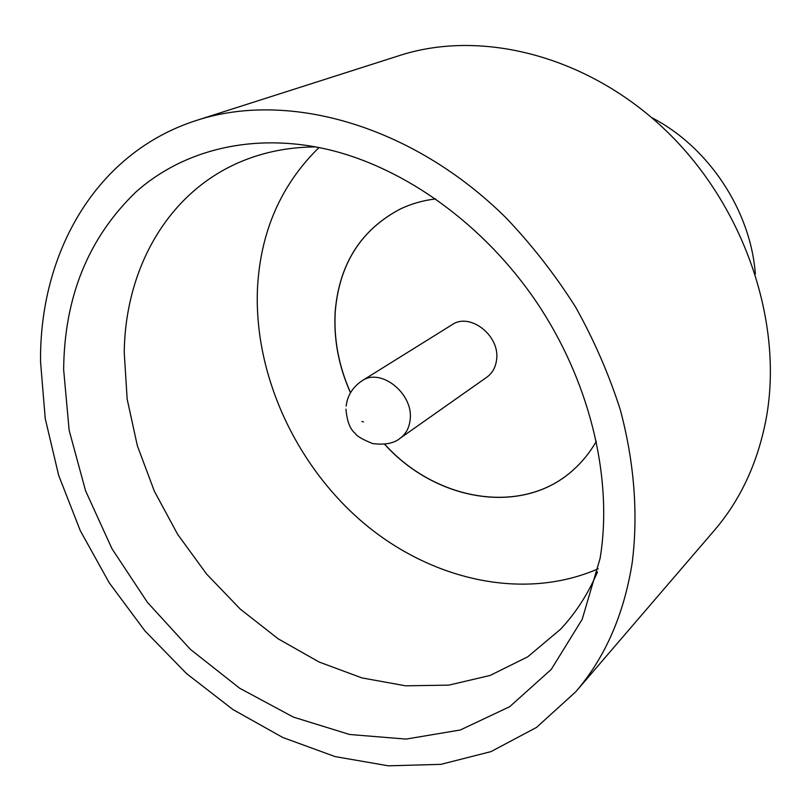 <?xml version="1.0" encoding="UTF-8"?>
<svg xmlns="http://www.w3.org/2000/svg" width="811" height="811" viewBox="0 0 811 811"><rect width="100%" height="100%" fill="white"/><g stroke="black" fill="none" stroke-linecap="round" stroke-linejoin="round"><path stroke-width="1.22" d="M601.012 552.413L600.11 558.353L582.207 619.29L551.247 669.43L509.703 706.685L460.354 729.981L406.068 739.095L349.571 734.482L293.359 717.096L239.671 688.235L190.453 649.418L147.409 602.34L112.019 548.814L85.571 490.787L69.148 430.317L63.643 369.634C64.333 296.856 88.5 237.572 136.147 191.791C183.783 149.477 254.046 131.889 329.367 149.822C405.845 168.424 484.147 224.779 536.608 302.199C588.806 379.791 612.062 473.908 601.012 552.413M315.935 146.913C291.97 147.034 269.556 150.937 248.693 158.611C170.675 187.047 125.218 265.724 124.235 352.582L127.155 399.083L137.343 445.715L154.354 491.192L177.65 534.337L206.572 574.026L240.36 609.183L278.183 638.815L319.068 662.009L361.949 677.915L405.622 685.812L448.777 685.133L489.996 675.492L527.768 656.788L560.573 629.214C575.769 612.994 588.097 593.875 597.545 571.856M319.017 147.521C281.022 184.756 260.513 231.611 257.503 288.077C253.63 373.922 295.326 464.875 363.277 522.75C431.31 580.25 523.713 601.367 598.194 568.785M651.72 117.646C708.398 146.71 750.672 210.485 755.345 274.006M196.911 120.292L399.661 55.493C481.906 28.841 588.735 55.939 666.723 131.331C744.65 206.683 783.598 322.525 766.314 417.898C758.021 462.189 740.707 499.677 714.369 530.364L575.688 691.844L536.537 727.406L490.929 751.635L440.88 764.357L388.337 765.817L335.095 756.592L282.786 737.493L232.848 709.473L186.55 673.606L145.047 631.029L109.313 582.947L80.259 530.617L58.666 475.358L45.234 418.577L40.55 361.777C39.435 252.758 95.891 152.387 196.911 120.292C288.31 90.487 412.596 125.147 506.287 218.088C532.178 245.338 555.302 275.03 575.658 307.187C594.139 340.356 609.01 374.52 620.263 409.677C634.435 462.544 638.318 514.843 632.164 563.006C623.872 614.768 605.047 657.711 575.688 691.844M596.349 441.285C590.063 452.264 582.399 461.794 573.347 469.873L573.377 469.833C522.7 516.171 436.156 501.411 384.678 444.215M350.534 392.686C338.684 365.974 333.605 338.866 335.278 311.363C339.363 263.808 361.088 229.665 400.472 208.924L400.431 208.944C411.39 203.754 423.149 200.408 435.71 198.898M573.347 469.873C522.659 516.252 436.054 501.472 384.566 444.235M350.474 392.788C338.613 366.055 333.514 338.927 335.196 311.404C339.282 263.839 361.027 229.685 400.431 208.944M362.051 380.775L452.072 324.714C469.944 312.053 500.306 335.774 496.565 359.79C495.622 367.353 492.389 373.151 486.843 377.186L400.137 438.254C405.956 434.007 409.291 427.802 410.153 419.632C413.661 393.71 380.795 367.403 362.051 380.775C352.704 387.111 347.402 395.545 346.155 406.078M363.46 421.963L361.919 421.456L363.46 421.963M345.952 409.139C346.986 421.173 350.078 429.262 355.208 433.409C356.698 436.075 362.507 439.45 372.614 443.556C384.921 445.127 394.095 443.353 400.137 438.254"/></g></svg>

